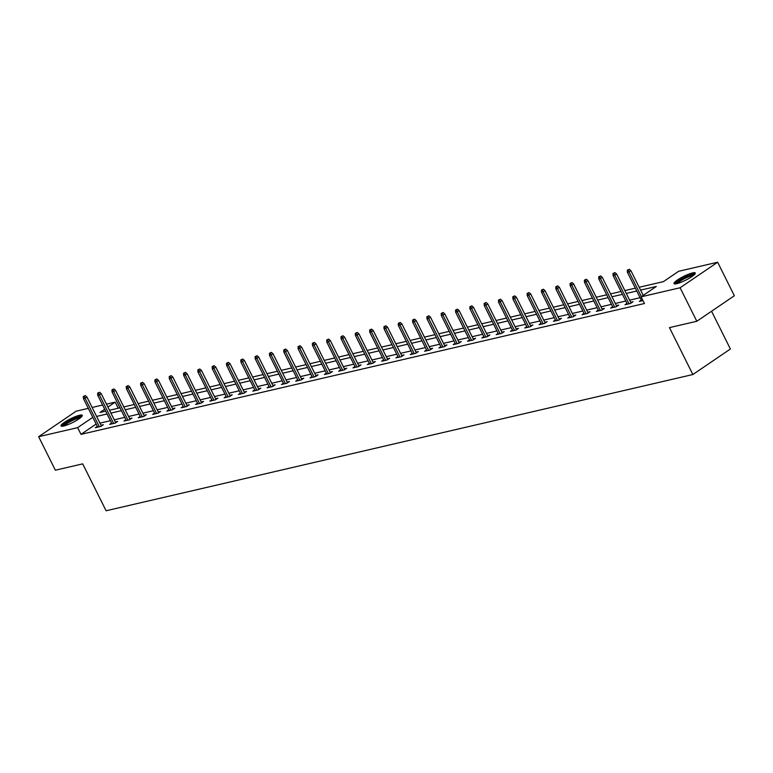 <?xml version="1.0" encoding="UTF-8"?>
<svg xmlns="http://www.w3.org/2000/svg" width="773" height="773" viewBox="0 0 773 773"><rect width="100%" height="100%" fill="white"/><g stroke="black" fill="none" stroke-linecap="round" stroke-linejoin="round"><path stroke-width="1.16" d="M676.733 283.681A11.875 2.135 153.5 0 1 674.017 283.594A11.875 2.135 153.5 0 1 680.375 278.164A11.875 2.135 153.5 0 1 692.56 272.917A11.875 2.135 153.5 0 1 695.275 272.995A11.875 2.135 153.5 0 1 688.927 278.435A11.875 2.135 153.5 0 1 676.733 283.681M63.734 426.01A11.875 2.135 153.5 0 1 61.019 425.933A11.875 2.135 153.5 0 1 67.367 420.502A11.875 2.135 153.5 0 1 79.561 415.246A11.875 2.135 153.5 0 1 82.276 415.333A11.875 2.135 153.5 0 1 75.918 420.763A11.875 2.135 153.5 0 1 63.734 426.01M711.566 311.239L730.388 349L692.85 374.538L106.094 510.769L82.701 463.858L55.356 470.206L38.65 436.697L76.189 411.168L88.296 408.357M92.132 407.468L102.606 405.033M106.452 404.144L115.196 402.115L107.911 407.062M118.24 408.221L115.196 402.115M639.174 287.266L663.427 281.633L678.646 271.284L717.644 262.231L680.105 287.759L641.097 296.822L656.316 286.464L640.604 290.117M680.105 287.759L696.811 321.268L734.35 295.74L717.644 262.231M96.123 424.058L80.991 434.349L644.44 303.518L641.097 296.822M640.102 297.711L629.628 300.146M625.782 301.035L615.308 303.47M611.462 304.359L600.998 306.794M597.152 307.683L586.678 310.118M582.832 311.007L572.358 313.442M568.522 314.331L558.048 316.766M554.202 317.655L543.728 320.09M539.892 320.979L529.418 323.414M525.572 324.302L515.098 326.737M511.253 327.626L500.788 330.061M496.942 330.95L486.468 333.385M482.623 334.274L472.148 336.709M468.312 337.598L457.838 340.033M453.993 340.922L443.518 343.357M439.682 344.246L429.208 346.681M425.363 347.57L414.888 350.005M411.043 350.894L400.578 353.329M396.733 354.218L386.258 356.653M382.413 357.541L371.939 359.976M368.103 360.865L357.628 363.3M353.783 364.189L343.309 366.624M339.473 367.513L328.998 369.948M325.153 370.837L314.679 373.272M310.833 374.161L300.368 376.596M296.523 377.485L286.049 379.92M282.203 380.809L271.738 383.244M267.893 384.133L257.419 386.568M253.573 387.457L243.099 389.892M239.263 390.78L228.789 393.215M224.943 394.104L214.469 396.539M210.623 397.428L200.159 399.863M196.313 400.752L185.839 403.187M181.993 404.076L171.529 406.511M167.683 407.4L157.209 409.835M153.363 410.724L142.889 413.159M139.053 414.048L128.579 416.483M124.733 417.372L114.259 419.807M110.413 420.696L99.949 423.131M97.282 426.387L95.321 427.72L100.828 426.445L103.369 424.715L101.012 425.266M111.602 423.063L109.64 424.396L115.148 423.121L117.68 421.391L115.332 421.942M125.912 419.739L123.951 421.072L129.458 419.797L131.999 418.067L129.642 418.618M140.232 416.415L138.27 417.749L143.778 416.473L146.31 414.743L143.962 415.294M154.542 413.091L152.59 414.425L158.088 413.149L160.629 411.42L158.272 411.97M168.862 409.767L166.9 411.101L172.408 409.825L174.94 408.096L172.592 408.646M183.182 406.443L181.22 407.777L186.718 406.501L189.259 404.772L186.902 405.323M197.492 403.12L195.53 404.453L201.038 403.177L203.579 401.448L201.222 401.999M211.812 399.796L209.85 401.129L215.358 399.854L217.889 398.124L215.541 398.675M226.122 396.472L224.16 397.805L229.668 396.53L232.209 394.8L229.852 395.351M240.442 393.148L238.48 394.481L243.988 393.206L246.519 391.476L244.171 392.027M254.752 389.824L252.79 391.157L258.298 389.882L260.839 388.152L258.482 388.703M269.072 386.5L267.11 387.833L272.618 386.558L275.149 384.828L272.801 385.379M283.391 383.176L281.43 384.51L286.928 383.234L289.469 381.504L287.112 382.055M297.702 379.852L295.74 381.186L301.248 379.91L303.789 378.181L301.431 378.731M312.021 376.528L310.06 377.862L315.568 376.586L318.099 374.857L315.751 375.407M326.332 373.204L324.37 374.538L329.878 373.262L332.419 371.533L330.061 372.084M340.651 369.881L338.69 371.214L344.198 369.938L346.729 368.209L344.381 368.76M354.962 366.557L353 367.89L358.508 366.615L361.049 364.885L358.691 365.436M369.281 363.233L367.32 364.566L372.828 363.291L375.359 361.561L373.011 362.112M383.601 359.909L381.64 361.242L387.138 359.967L389.679 358.237L387.321 358.788M397.911 356.585L395.95 357.918L401.458 356.643L403.999 354.913L401.641 355.464M412.231 353.261L410.27 354.594L415.777 353.319L418.309 351.589L415.961 352.14M426.541 349.937L424.58 351.271L430.088 349.995L432.629 348.265L430.271 348.816M440.861 346.613L438.9 347.947L444.407 346.671L446.939 344.942L444.591 345.492M455.171 343.289L453.21 344.623L458.718 343.347L461.259 341.618L458.901 342.168M469.491 339.965L467.53 341.299L473.037 340.023L475.569 338.294L473.221 338.845M483.811 336.642L481.85 337.975L487.348 336.699L489.889 334.97L487.531 335.521M498.121 333.318L496.16 334.651L501.667 333.376L504.209 331.646L501.851 332.197M512.441 329.994L510.48 331.327L515.987 330.052L518.519 328.322L516.171 328.873M526.751 326.67L524.79 328.003L530.297 326.728L532.839 324.998L530.481 325.549M541.071 323.346L539.11 324.679L544.617 323.404L547.149 321.674L544.801 322.225M555.381 320.022L553.42 321.355L558.927 320.08L561.469 318.35L559.111 318.901M569.701 316.698L567.74 318.032L573.247 316.756L575.779 315.026L573.431 315.577M584.021 313.374L582.059 314.708L587.557 313.432L590.099 311.703L587.741 312.253M598.331 310.05L596.37 311.384L601.877 310.108L604.418 308.379L602.061 308.929M612.651 306.726L610.689 308.06L616.197 306.784L618.729 305.055L616.381 305.606M626.961 303.403L624.999 304.736L630.507 303.46L633.048 301.731L630.691 302.282M641.281 300.079L639.319 301.412L642.972 300.562M696.811 321.268L669.466 327.617L692.85 374.538M80.991 434.349L77.648 427.643L38.65 436.697M92.779 417.352L77.648 427.643M636.759 291.006L626.285 293.44M622.439 294.329L611.965 296.764M608.129 297.653L597.655 300.088M593.809 300.977L583.335 303.412M579.489 304.301L569.025 306.736M565.179 307.625L554.705 310.06M550.859 310.949L540.395 313.384M536.549 314.273L526.075 316.708M522.229 317.597L511.755 320.032M507.919 320.921L497.445 323.356M493.599 324.245L483.125 326.679M479.279 327.568L468.815 330.003M464.969 330.892L454.495 333.327M450.649 334.216L440.185 336.651M436.339 337.54L425.865 339.975M422.019 340.864L411.545 343.299M407.709 344.188L397.235 346.623M393.389 347.512L382.915 349.947M379.07 350.836L368.605 353.271M364.759 354.16L354.285 356.595M350.44 357.484L339.975 359.918M336.129 360.807L325.655 363.242M321.81 364.131L311.335 366.566M307.499 367.455L297.025 369.89M293.18 370.779L282.705 373.214M278.86 374.103L268.395 376.538M264.55 377.427L254.075 379.862M250.23 380.751L239.765 383.186M235.92 384.075L225.445 386.51M221.6 387.399L211.126 389.834M207.29 390.723L196.815 393.157M192.97 394.046L182.496 396.481M178.65 397.37L168.185 399.805M164.34 400.694L153.866 403.129M150.02 404.018L139.555 406.453M135.71 407.342L125.236 409.777M121.39 410.666L110.916 413.101M107.08 413.99L96.606 416.425M104.703 409.246L99.968 412.463L105.65 411.139M109.495 410.25L119.97 407.815M123.815 406.927L134.289 404.492M138.125 403.603L148.6 401.168M152.445 400.279L162.919 397.844M166.765 396.955L177.23 394.52M181.075 393.631L191.549 391.196M195.395 390.307L205.86 387.872M209.705 386.983L220.179 384.548M224.025 383.659L234.499 381.224M238.335 380.335L248.809 377.9M252.655 377.011L263.129 374.576M266.975 373.688L277.439 371.253M281.285 370.364L291.759 367.929M295.605 367.04L306.069 364.605M309.915 363.716L320.389 361.281M324.235 360.392L334.709 357.957M338.545 357.068L349.019 354.633M352.865 353.744L363.339 351.309M367.185 350.42L377.649 347.985M381.495 347.096L391.969 344.661M395.815 343.772L406.279 341.337M410.125 340.449L420.599 338.014M424.445 337.125L434.919 334.69M438.755 333.801L449.229 331.366M453.075 330.477L463.549 328.042M467.394 327.153L477.859 324.718M481.705 323.829L492.179 321.394M496.024 320.505L506.489 318.07M510.335 317.181L520.809 314.746M524.654 313.857L535.129 311.422M538.965 310.533L549.439 308.098M553.284 307.21L563.759 304.775M567.604 303.886L578.069 301.451M581.914 300.562L592.389 298.127M596.234 297.238L606.699 294.803M610.544 293.914L621.019 291.479M624.864 290.59L635.338 288.155M101.408 426.049L86.905 396.964L85.078 398.211L99.331 426.793M84.247 396.278L85.262 395.583L83.329 396.491L84.247 396.278L85.078 398.211L83.426 398.588L97.678 427.179M86.905 396.964L85.262 395.583M83.329 396.491L83.426 398.588M62.951 426.174A10.281 1.846 153.5 0 1 63.386 425.276A10.281 1.846 153.5 0 1 72.904 419.304A10.281 1.846 153.5 0 1 81.3 417.014M80.324 417.855A9.518 1.71 -26.5 0 0 72.053 420.686A9.518 1.71 -26.5 0 0 64.372 425.681A9.518 1.71 -26.5 0 0 64.207 425.894M82.093 416.116A11.798 2.126 -26.5 0 0 71.908 419.468A11.798 2.126 -26.5 0 0 62.091 425.807A11.798 2.126 -26.5 0 0 61.753 426.261M675.95 283.836A10.281 1.846 153.5 0 1 681.757 279.101A10.281 1.846 153.5 0 1 692.028 274.715A10.281 1.846 153.5 0 1 694.309 274.686M693.333 275.526A9.518 1.71 -26.5 0 0 691.854 275.729A9.518 1.71 -26.5 0 0 683.419 279.198A9.518 1.71 -26.5 0 0 677.216 283.565M695.091 273.787A11.798 2.126 -26.5 0 0 693.043 274.019A11.798 2.126 -26.5 0 0 682.298 278.473A11.798 2.126 -26.5 0 0 674.761 283.923M115.718 422.725L101.215 393.641L99.388 394.887L113.641 423.469M98.558 392.955L99.572 392.259L97.64 393.167L98.558 392.955L99.388 394.887L97.736 395.264L111.988 423.855M101.215 393.641L99.572 392.259M97.64 393.167L97.736 395.264M130.038 419.401L115.535 390.317L113.708 391.563L127.96 420.145M112.877 389.631L113.892 388.935L111.959 389.843L112.877 389.631L113.708 391.563L112.056 391.94L126.308 420.531M115.535 390.317L113.892 388.935M111.959 389.843L112.056 391.94M144.348 416.077L129.845 386.993L128.018 388.239L142.271 416.821M127.197 386.307L128.212 385.611L126.279 386.519L127.197 386.307L128.018 388.239L126.376 388.616L140.618 417.207M129.845 386.993L128.212 385.611M126.279 386.519L126.376 388.616M158.668 412.753L144.165 383.669L142.338 384.915L156.59 413.497M141.507 382.983L142.522 382.287L140.589 383.195L141.507 382.983L142.338 384.915L140.686 385.292L154.938 413.884M144.165 383.669L142.522 382.287M140.589 383.195L140.686 385.292M172.978 409.429L158.484 380.345L156.658 381.591L170.91 410.173M155.827 379.659L156.842 378.963L154.909 379.872L155.827 379.659L156.658 381.591L155.006 381.968L169.258 410.56M158.484 380.345L156.842 378.963M154.909 379.872L155.006 381.968M187.298 406.105L172.794 377.021L170.968 378.268L185.22 406.849M170.137 376.335L171.152 375.639L169.219 376.548L170.137 376.335L170.968 378.268L169.316 378.644L183.568 407.236M172.794 377.021L171.152 375.639M169.219 376.548L169.316 378.644M201.618 402.781L187.114 373.697L185.288 374.944L199.54 403.525M184.457 373.011L185.472 372.315L183.539 373.224L184.457 373.011L185.288 374.944L183.636 375.32L197.888 403.912M187.114 373.697L185.472 372.315M183.539 373.224L183.636 375.32M215.928 399.457L201.424 370.373L199.598 371.62L213.85 400.201M198.767 369.687L199.782 368.992L197.849 369.9L198.767 369.687L199.598 371.62L197.946 371.997L212.198 400.588M201.424 370.373L199.782 368.992M197.849 369.9L197.946 371.997M230.248 396.134L215.744 367.049L213.918 368.296L228.17 396.878M213.087 366.363L214.102 365.668L212.169 366.576L213.087 366.363L213.918 368.296L212.266 368.673L226.518 397.264M215.744 367.049L214.102 365.668M212.169 366.576L212.266 368.673M244.558 392.81L230.054 363.725L228.228 364.972L242.48 393.554M227.407 363.039L228.422 362.344L226.489 363.252L227.407 363.039L228.228 364.972L226.586 365.349L240.828 393.94M230.054 363.725L228.422 362.344M226.489 363.252L226.586 365.349M258.878 389.486L244.374 360.402L242.548 361.648L256.8 390.23M241.717 359.716L242.732 359.02L240.799 359.928L241.717 359.716L242.548 361.648L240.896 362.025L255.148 390.616M244.374 360.402L242.732 359.02M240.799 359.928L240.896 362.025M273.188 386.162L258.694 357.078L256.868 358.324L271.12 386.906M256.037 356.392L257.051 355.696L255.119 356.604L256.037 356.392L256.868 358.324L255.216 358.701L269.468 387.292M258.694 357.078L257.051 355.696M255.119 356.604L255.216 358.701M287.508 382.838L273.004 353.754L271.178 355L285.43 383.582M270.347 353.068L271.362 352.372L269.429 353.28L270.347 353.068L271.178 355L269.526 355.377L283.778 383.968M273.004 353.754L271.362 352.372M269.429 353.28L269.526 355.377M301.828 379.514L287.324 350.43L285.498 351.676L299.75 380.258M284.667 349.744L285.681 349.048L283.749 349.956L284.667 349.744L285.498 351.676L283.846 352.053L298.098 380.645M287.324 350.43L285.681 349.048M283.749 349.956L283.846 352.053M316.138 376.19L301.634 347.106L299.808 348.352L314.06 376.934M298.977 346.42L299.992 345.724L298.059 346.633L298.977 346.42L299.808 348.352L298.156 348.729L312.408 377.321M301.634 347.106L299.992 345.724M298.059 346.633L298.156 348.729M330.458 372.866L315.954 343.782L314.128 345.029L328.38 373.61M313.297 343.096L314.311 342.4L312.379 343.309L313.297 343.096L314.128 345.029L312.476 345.405L326.728 373.997M315.954 343.782L314.311 342.4M312.379 343.309L312.476 345.405M344.768 369.542L330.264 340.458L328.438 341.705L342.69 370.286M327.617 339.772L328.631 339.076L326.699 339.985L327.617 339.772L328.438 341.705L326.786 342.081L341.038 370.673M330.264 340.458L328.631 339.076M326.699 339.985L326.786 342.081M359.087 366.218L344.584 337.134L342.758 338.381L357.01 366.962M341.927 336.448L342.941 335.753L341.009 336.661L341.927 336.448L342.758 338.381L341.106 338.758L355.358 367.349M344.584 337.134L342.941 335.753M341.009 336.661L341.106 338.758M373.398 362.895L358.904 333.81L357.078 335.057L371.33 363.639M356.247 333.124L357.261 332.429L355.329 333.337L356.247 333.124L357.078 335.057L355.425 335.434L369.678 364.025M358.904 333.81L357.261 332.429M355.329 333.337L355.425 335.434M387.717 359.571L373.214 330.486L371.388 331.733L385.64 360.315M370.557 329.8L371.571 329.105L369.639 330.013L370.557 329.8L371.388 331.733L369.736 332.11L383.988 360.701M373.214 330.486L371.571 329.105M369.639 330.013L369.736 332.11M402.037 356.247L387.534 327.163L385.708 328.409L399.96 356.991M384.877 326.477L385.891 325.781L383.959 326.689L384.877 326.477L385.708 328.409L384.055 328.786L398.308 357.377M387.534 327.163L385.891 325.781M383.959 326.689L384.055 328.786M416.347 352.923L401.844 323.839L400.018 325.085L414.27 353.667M399.187 323.153L400.201 322.457L398.269 323.365L399.187 323.153L400.018 325.085L398.366 325.462L412.618 354.053M401.844 323.839L400.201 322.457M398.269 323.365L398.366 325.462M430.667 349.599L416.164 320.515L414.338 321.761L428.59 350.343M413.507 319.829L414.521 319.133L412.589 320.041L413.507 319.829L414.338 321.761L412.685 322.138L426.938 350.729M416.164 320.515L414.521 319.133M412.589 320.041L412.685 322.138M444.977 346.275L430.474 317.191L428.648 318.437L442.9 347.019M427.827 316.505L428.841 315.809L426.909 316.717L427.827 316.505L428.648 318.437L426.996 318.814L441.248 347.406M430.474 317.191L428.841 315.809M426.909 316.717L426.996 318.814M459.297 342.951L444.794 313.867L442.968 315.113L457.22 343.695M442.137 313.181L443.151 312.485L441.219 313.394L442.137 313.181L442.968 315.113L441.315 315.49L455.568 344.082M444.794 313.867L443.151 312.485M441.219 313.394L441.315 315.49M473.607 339.627L459.114 310.543L457.287 311.79L471.54 340.371M456.457 309.857L457.471 309.161L455.539 310.07L456.457 309.857L457.287 311.79L455.635 312.166L469.887 340.758M459.114 310.543L457.471 309.161M455.539 310.07L455.635 312.166M487.927 336.303L473.424 307.219L471.598 308.466L485.85 337.047M470.767 306.533L471.781 305.837L469.849 306.746L470.767 306.533L471.598 308.466L469.945 308.842L484.198 337.434M473.424 307.219L471.781 305.837M469.849 306.746L469.945 308.842M502.247 332.979L487.744 303.895L485.917 305.142L500.17 333.723M485.086 303.209L486.101 302.514L484.169 303.422L485.086 303.209L485.917 305.142L484.265 305.519L498.517 334.11M487.744 303.895L486.101 302.514M484.169 303.422L484.265 305.519M516.557 329.656L502.054 300.571L500.228 301.818L514.48 330.4M499.397 299.885L500.411 299.19L498.479 300.098L499.397 299.885L500.228 301.818L498.575 302.195L512.828 330.786M502.054 300.571L500.411 299.19M498.479 300.098L498.575 302.195M530.877 326.332L516.374 297.247L514.547 298.494L528.8 327.076M513.716 296.561L514.731 295.866L512.799 296.774L513.716 296.561L514.547 298.494L512.895 298.871L527.147 327.462M516.374 297.247L514.731 295.866M512.799 296.774L512.895 298.871M545.187 323.008L530.684 293.924L528.858 295.17L543.11 323.752M528.036 293.238L529.051 292.542L527.118 293.45L528.036 293.238L528.858 295.17L527.205 295.547L541.458 324.138M530.684 293.924L529.051 292.542M527.118 293.45L527.205 295.547M559.507 319.684L545.004 290.6L543.177 291.846L557.43 320.428M542.346 289.914L543.361 289.218L541.429 290.126L542.346 289.914L543.177 291.846L541.525 292.223L555.777 320.814M545.004 290.6L543.361 289.218M541.429 290.126L541.525 292.223M573.817 316.36L559.323 287.276L557.497 288.522L571.749 317.104M556.666 286.59L557.681 285.894L555.748 286.802L556.666 286.59L557.497 288.522L555.845 288.899L570.097 317.49M559.323 287.276L557.681 285.894M555.748 286.802L555.845 288.899M588.137 313.036L573.634 283.952L571.807 285.198L586.06 313.78M570.976 283.266L571.991 282.57L570.059 283.478L570.976 283.266L571.807 285.198L570.155 285.575L584.407 314.167M573.634 283.952L571.991 282.57M570.059 283.478L570.155 285.575M602.457 309.712L587.953 280.628L586.127 281.874L600.379 310.456M585.296 279.942L586.311 279.246L584.378 280.155L585.296 279.942L586.127 281.874L584.475 282.251L598.727 310.843M587.953 280.628L586.311 279.246M584.378 280.155L584.475 282.251M616.767 306.388L602.264 277.304L600.437 278.551L614.69 307.132M599.606 276.618L600.621 275.922L598.689 276.831L599.606 276.618L600.437 278.551L598.785 278.927L613.037 307.519M602.264 277.304L600.621 275.922M598.689 276.831L598.785 278.927M631.087 303.064L616.583 273.98L614.757 275.227L629.009 303.808M613.926 273.294L614.941 272.598L613.008 273.507L613.926 273.294L614.757 275.227L613.105 275.603L627.357 304.195M616.583 273.98L614.941 272.598M613.008 273.507L613.105 275.603M643.223 295.373L630.894 270.656L629.067 271.903L641.397 296.619M628.246 269.97L629.261 269.275L627.328 270.183L628.246 269.97L629.067 271.903L627.415 272.28L641.667 300.871M630.894 270.656L629.261 269.275M627.328 270.183L627.415 272.28"/></g></svg>
